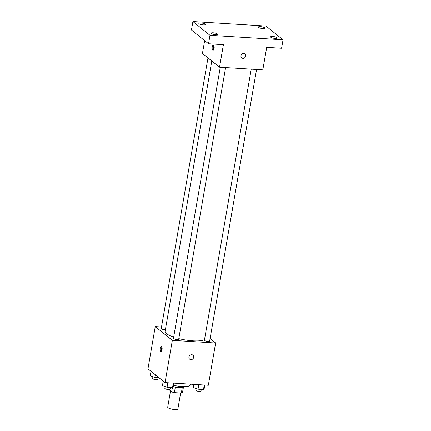 <?xml version="1.0" encoding="UTF-8"?>
<svg xmlns="http://www.w3.org/2000/svg" width="431" height="431" viewBox="0 0 431 431"><rect width="100%" height="100%" fill="white"/><g stroke="black" fill="none" stroke-linecap="round" stroke-linejoin="round"><path stroke-width="0.65" d="M170.504 390.971L167.707 407.16A5.161 1.277 9.8 0 0 168.058 407.748A5.161 1.277 9.8 0 0 173.639 409.45A5.161 1.277 9.8 0 0 177.879 408.917L180.621 393.034M182.265 387.598L181.316 393.077A7.009 1.729 9.8 0 0 182.491 392.582L183.407 387.302M181.316 393.077L174.377 392.646A7.009 1.729 9.8 0 1 171.673 391.914L168.957 389.559M175.336 387.108L174.377 392.646M172.411 387.62L171.673 391.914M183.972 386.634L183.951 386.763A7.375 1.821 -170.2 0 1 179.355 387.658A7.375 1.821 -170.2 0 1 173.208 386.569M173.564 385.303A13.269 3.276 9.8 0 0 190.249 384.953L190.383 384.172M210.086 338.572L215.629 343.033L208.329 385.276L165.041 382.604L147.957 368.844L155.252 326.606L161.501 326.989M215.629 343.033L172.335 340.366L165.041 382.604M188.94 357.04A2.581 2.284 -51.2 0 1 190.534 354.961A2.581 2.284 -51.2 0 1 192.926 355.176A2.581 2.284 -51.2 0 1 193.088 358.619A2.581 2.284 -51.2 0 1 189.688 359.195A2.581 2.284 -51.2 0 1 188.94 357.04M211.793 60.981L165.1 331.304A20.645 5.102 9.8 0 0 166.501 333.653A20.645 5.102 9.8 0 0 173.661 337.134M178.79 338.631A20.645 5.102 9.8 0 0 204.499 339.725M172.335 340.366L155.252 326.606M251.235 69.159L204.407 340.242A2.656 0.657 9.8 0 0 204.59 340.544A2.656 0.657 9.8 0 0 207.456 341.422A2.656 0.657 9.8 0 0 209.638 341.147L256.564 69.488M220.279 67.252L173.456 338.335A2.656 0.657 9.8 0 0 173.634 338.631A2.656 0.657 9.8 0 0 176.505 339.509A2.656 0.657 9.8 0 0 178.687 339.235L225.607 67.581M165.369 329.737A2.656 0.657 -170.2 0 1 162.606 329.327A2.656 0.657 -170.2 0 1 161.242 328.497L207.979 57.91M161.544 346.508A2.581 1.018 93.5 0 1 162.104 349.385A2.581 1.018 93.5 0 1 160.962 351.551A2.581 1.018 93.5 0 1 160.106 348.911A2.581 1.018 93.5 0 1 161.28 346.4A2.581 1.018 93.5 0 1 161.544 346.508M161.684 350.92A2.581 1.018 93.5 0 1 161.921 347.111M192.926 355.176A2.581 2.284 -51.2 0 1 193.083 358.619A2.581 2.284 -51.2 0 1 189.688 359.195M283.043 39.814L209.989 35.31L192.905 21.55L265.959 26.059L283.043 39.814L281.583 48.267L266.703 47.345L262.813 69.876L219.519 67.204L202.435 53.444L204.65 40.633M209.989 35.31L208.529 43.757L191.445 29.998L192.905 21.55M219.519 67.204L223.409 44.673L208.529 43.757M240.988 55.723A2.581 2.284 -51.2 0 1 242.578 53.638A2.581 2.284 -51.2 0 1 244.975 53.859A2.581 2.284 -51.2 0 1 245.131 57.301A2.581 2.284 -51.2 0 1 241.737 57.878A2.581 2.284 -51.2 0 1 240.988 55.723M213.593 45.19A2.581 1.018 93.5 0 1 214.148 48.062A2.581 1.018 93.5 0 1 213.006 50.228A2.581 1.018 93.5 0 1 212.154 47.588A2.581 1.018 93.5 0 1 213.323 45.077A2.581 1.018 93.5 0 1 213.593 45.19M213.733 49.603A2.581 1.018 93.5 0 1 213.965 45.788M244.97 53.859A2.581 2.284 -51.2 0 1 245.131 57.301A2.581 2.284 -51.2 0 1 241.732 57.878M262.829 28.565A3.313 0.819 -170.2 0 1 258.363 27.034A3.313 0.819 -170.2 0 1 260.432 26.636A3.313 0.819 -170.2 0 1 264.898 28.166A3.313 0.819 -170.2 0 1 262.829 28.565M203.303 24.896A3.313 0.819 -170.2 0 1 198.836 23.366A3.313 0.819 -170.2 0 1 200.905 22.962A3.313 0.819 -170.2 0 1 205.371 24.492A3.313 0.819 -170.2 0 1 203.303 24.896M215.516 34.733A3.313 0.819 -170.2 0 1 211.05 33.203A3.313 0.819 -170.2 0 1 213.119 32.799A3.313 0.819 -170.2 0 1 217.585 34.329A3.313 0.819 -170.2 0 1 215.516 34.733M275.043 38.402A3.313 0.819 -170.2 0 1 270.576 36.872A3.313 0.819 -170.2 0 1 272.645 36.473A3.313 0.819 -170.2 0 1 277.111 38.003A3.313 0.819 -170.2 0 1 275.043 38.402M158.958 377.707L154.842 377.454L150.241 375.778L151.012 371.306M155.305 374.765L154.842 377.454M152.908 376.748L152.606 378.483A2.656 0.657 9.8 0 0 152.79 378.784A2.656 0.657 9.8 0 0 155.656 379.657A2.656 0.657 9.8 0 0 157.838 379.382L158.134 377.653M173.93 383.154L173.391 386.289L172.524 387.625L167.056 387.291L162.455 385.616L163.225 381.144M173.305 383.116L172.524 387.625M167.837 382.776L167.056 387.291M165.121 386.585L164.82 388.32A2.656 0.657 9.8 0 0 165.003 388.622A2.656 0.657 9.8 0 0 167.869 389.495A2.656 0.657 9.8 0 0 170.051 389.22L170.353 387.491M204.887 385.066L204.342 388.202L203.48 389.538L198.012 389.198L193.411 387.528L193.95 384.387M204.256 385.023L203.48 389.538M198.793 384.689L198.012 389.198M196.073 388.493L195.776 390.227A2.656 0.657 9.8 0 0 195.954 390.529A2.656 0.657 9.8 0 0 198.826 391.407A2.656 0.657 9.8 0 0 201.008 391.132L201.304 389.403"/></g></svg>
